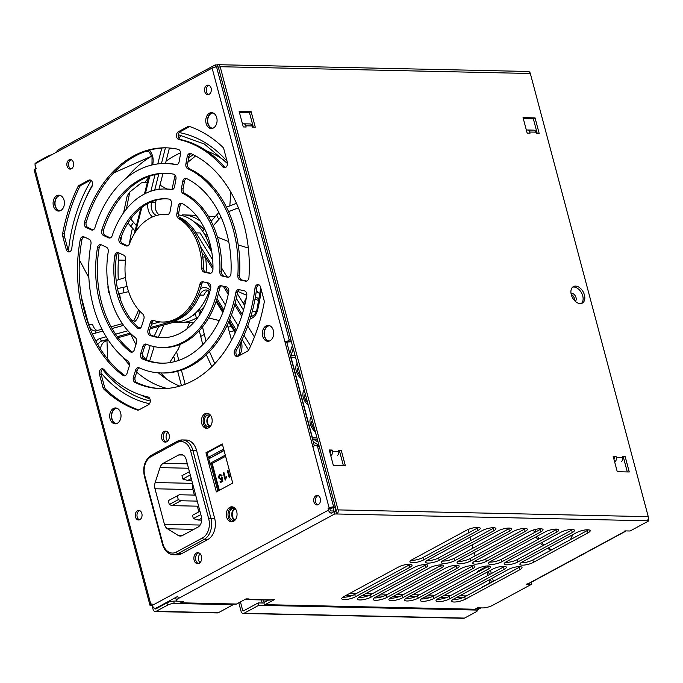 <?xml version="1.0" encoding="UTF-8"?>
<svg xmlns="http://www.w3.org/2000/svg" width="683" height="683" viewBox="0 0 683 683"><rect width="100%" height="100%" fill="white"/><g stroke="black" fill="none" stroke-linecap="round" stroke-linejoin="round"><path stroke-width="1.02" d="M315.922 495.747A4.772 3.398 -88.7 0 0 313.745 501.04A4.772 3.398 -88.7 0 0 316.997 504.968A4.772 3.398 -88.7 0 0 318.287 504.643A4.772 3.398 -88.7 0 0 320.464 499.358A4.772 3.398 -88.7 0 0 317.211 495.431A4.772 3.398 -88.7 0 0 315.922 495.747M317.86 504.831A4.772 3.398 91.3 0 1 315.418 500.468A4.772 3.398 91.3 0 1 317.638 495.79A4.772 3.398 91.3 0 1 318.065 495.602M137.479 510.756A4.772 3.398 -88.7 0 0 135.302 516.041A4.772 3.398 -88.7 0 0 138.555 519.968A4.772 3.398 -88.7 0 0 139.844 519.643A4.772 3.398 -88.7 0 0 142.021 514.359A4.772 3.398 -88.7 0 0 138.769 510.432A4.772 3.398 -88.7 0 0 137.479 510.756M139.417 519.831A4.772 3.398 91.3 0 1 136.976 515.477A4.772 3.398 91.3 0 1 139.195 510.79A4.772 3.398 91.3 0 1 139.622 510.602M69.068 159.873A4.772 3.398 -88.7 0 0 66.891 165.158A4.772 3.398 -88.7 0 0 70.144 169.085A4.772 3.398 -88.7 0 0 71.433 168.769A4.772 3.398 -88.7 0 0 73.61 163.476A4.772 3.398 -88.7 0 0 70.358 159.557A4.772 3.398 -88.7 0 0 69.068 159.873M71.006 168.957A4.772 3.398 91.3 0 1 68.565 164.594A4.772 3.398 91.3 0 1 70.784 159.916A4.772 3.398 91.3 0 1 71.211 159.728M206.744 85.435A4.772 3.398 -88.7 0 0 204.567 90.719A4.772 3.398 -88.7 0 0 207.82 94.647A4.772 3.398 -88.7 0 0 209.109 94.322A4.772 3.398 -88.7 0 0 211.286 89.038A4.772 3.398 -88.7 0 0 208.033 85.11A4.772 3.398 -88.7 0 0 206.744 85.435M208.682 94.51A4.772 3.398 91.3 0 1 206.24 90.147A4.772 3.398 91.3 0 1 208.46 85.469A4.772 3.398 91.3 0 1 208.887 85.281M196.414 553.068A5.498 3.927 -88.7 0 0 193.912 559.164A5.498 3.927 -88.7 0 0 197.66 563.697A5.498 3.927 -88.7 0 0 199.146 563.33A5.498 3.927 -88.7 0 0 201.656 557.226A5.498 3.927 -88.7 0 0 197.899 552.692A5.498 3.927 -88.7 0 0 196.414 553.068M198.522 563.586A5.498 3.927 91.3 0 1 195.577 558.6A5.498 3.927 91.3 0 1 198.13 553.102A5.498 3.927 91.3 0 1 198.753 552.846M229.821 507.298A7.539 5.379 -88.7 0 0 226.38 515.656A7.539 5.379 -88.7 0 0 231.52 521.872A7.539 5.379 -88.7 0 0 233.56 521.36A7.539 5.379 -88.7 0 0 236.992 513.001A7.539 5.379 -88.7 0 0 231.853 506.795A7.539 5.379 -88.7 0 0 229.821 507.298M232.382 521.795A7.539 5.379 91.3 0 1 228.037 515.102A7.539 5.379 91.3 0 1 231.528 507.341A7.539 5.379 91.3 0 1 232.707 506.906M204.926 413.744A7.539 5.379 -88.7 0 0 201.485 422.103A7.539 5.379 -88.7 0 0 206.633 428.318A7.539 5.379 -88.7 0 0 208.665 427.806A7.539 5.379 -88.7 0 0 212.106 419.447A7.539 5.379 -88.7 0 0 206.958 413.241A7.539 5.379 -88.7 0 0 204.926 413.744M207.487 428.232A7.539 5.379 91.3 0 1 203.15 421.548A7.539 5.379 91.3 0 1 206.633 413.787A7.539 5.379 91.3 0 1 207.811 413.352M164.065 431.494A5.498 3.927 -88.7 0 0 161.564 437.59A5.498 3.927 -88.7 0 0 165.312 442.123A5.498 3.927 -88.7 0 0 166.797 441.747A5.498 3.927 -88.7 0 0 169.307 435.652A5.498 3.927 -88.7 0 0 165.551 431.118A5.498 3.927 -88.7 0 0 164.065 431.494M166.174 442.012A5.498 3.927 91.3 0 1 163.228 437.026A5.498 3.927 91.3 0 1 165.781 431.528A5.498 3.927 91.3 0 1 166.404 431.272M297.455 369.042A5.097 3.313 -118.4 0 1 298.795 369.554M304.533 395.645A5.097 3.313 -118.4 0 1 305.864 396.149M311.61 422.239A5.097 3.313 -118.4 0 1 312.942 422.743M571.244 294.493A4.482 2.911 -118.4 0 1 574.394 298.48A4.482 2.911 -118.4 0 1 574.531 300.563M572.764 534.669A30.368 21.66 91.3 0 1 570.877 538.486L571.09 539.288M113.387 408.485A7.948 5.669 -88.7 0 0 109.767 417.296A7.948 5.669 -88.7 0 0 115.188 423.836A7.948 5.669 -88.7 0 0 117.331 423.298A7.948 5.669 -88.7 0 0 120.951 414.496A7.948 5.669 -88.7 0 0 115.529 407.947A7.948 5.669 -88.7 0 0 113.387 408.485M116.042 423.767A7.948 5.669 91.3 0 1 111.423 416.732A7.948 5.669 91.3 0 1 115.103 408.519A7.948 5.669 91.3 0 1 116.383 408.058M60.719 210.543A7.948 5.669 91.3 0 1 58.576 211.081A7.948 5.669 91.3 0 1 53.154 204.533A7.948 5.669 91.3 0 1 56.774 195.722A7.948 5.669 91.3 0 1 58.917 195.193A7.948 5.669 91.3 0 1 64.347 201.733A7.948 5.669 91.3 0 1 60.719 210.543M59.78 195.295A7.948 5.669 -88.7 0 0 58.49 195.765A7.948 5.669 -88.7 0 0 54.811 203.978A7.948 5.669 -88.7 0 0 59.43 211.004M269.998 340.749A7.948 5.669 91.3 0 1 267.856 341.287A7.948 5.669 91.3 0 1 262.434 334.738A7.948 5.669 91.3 0 1 266.063 325.928A7.948 5.669 91.3 0 1 268.206 325.398A7.948 5.669 91.3 0 1 273.627 331.938A7.948 5.669 91.3 0 1 269.998 340.749M269.059 325.501A7.948 5.669 -88.7 0 0 267.77 325.97A7.948 5.669 -88.7 0 0 264.099 334.183A7.948 5.669 -88.7 0 0 268.718 341.21M179.134 161.632A4.072 2.903 91.3 0 1 177.324 164.483A4.072 2.903 91.3 0 1 176.223 164.765A4.072 2.903 91.3 0 1 175.83 164.714A104.747 74.712 91.3 0 0 165.679 163.519A104.747 74.712 91.3 0 0 94.954 227.61A4.072 2.903 -88.7 0 1 93.306 229.821A4.072 2.903 -88.7 0 1 92.205 230.103A4.072 2.903 -88.7 0 1 91.351 229.898L86.246 227.55A4.072 2.903 -88.7 0 1 84.521 222.112A120.439 85.904 91.3 0 1 166.02 147.827A120.439 85.904 91.3 0 1 178.143 149.304A4.072 2.903 91.3 0 1 180.466 154.281L179.134 161.632M174.617 186.519A4.072 2.903 91.3 0 1 172.808 189.37A4.072 2.903 91.3 0 1 171.715 189.643A4.072 2.903 91.3 0 1 171.39 189.609A79.271 56.544 91.3 0 0 165.124 188.986A79.271 56.544 91.3 0 0 112.191 235.652A4.072 2.903 -88.7 0 1 110.569 237.769A4.072 2.903 -88.7 0 1 109.468 238.051A4.072 2.903 -88.7 0 1 108.614 237.846L103.5 235.49A4.072 2.903 91.3 0 1 101.801 229.975A94.963 67.737 91.3 0 1 165.465 173.294A94.963 67.737 91.3 0 1 173.576 174.156A4.072 2.903 -88.7 0 1 175.958 179.142L174.617 186.519M170.093 211.499A4.072 2.903 91.3 0 1 168.283 214.351A4.072 2.903 91.3 0 1 167.181 214.624A4.072 2.903 91.3 0 1 167.002 214.616A53.803 38.376 91.3 0 0 164.56 214.453A53.803 38.376 91.3 0 0 129.463 243.805A4.072 2.903 -88.7 0 1 127.9 245.752A4.072 2.903 -88.7 0 1 126.799 246.025A4.072 2.903 -88.7 0 1 125.945 245.829L120.806 243.464A4.072 2.903 91.3 0 1 119.158 237.804A69.487 49.56 91.3 0 1 164.91 198.762A69.487 49.56 91.3 0 1 168.94 199.086A4.072 2.903 -88.7 0 1 171.433 204.089L170.093 211.499M71.792 248.45A4.072 2.903 91.3 0 1 69.931 251.626A4.072 2.903 91.3 0 1 68.838 251.899A4.072 2.903 91.3 0 1 66.2 249.304L62.708 236.198A4.072 2.903 91.3 0 1 62.623 233.765A145.914 104.072 -88.7 0 1 77.888 186.826A4.072 2.903 -88.7 0 1 79.271 185.306L88.67 180.218A4.072 2.903 -88.7 0 1 89.772 179.945A4.072 2.903 -88.7 0 1 92.333 182.284A4.072 2.903 -88.7 0 1 91.915 186.57A130.222 92.879 -88.7 0 0 71.792 248.45M101.229 244.787L106.343 247.144A4.072 2.903 91.3 0 1 108.238 251.856A79.271 56.544 91.3 0 0 135.294 337.607A4.072 2.903 -88.7 0 1 136.506 342.755L134.346 349.739A4.072 2.903 91.3 0 1 132.69 351.967A4.072 2.903 91.3 0 1 131.588 352.24A4.072 2.903 91.3 0 1 130.257 351.754A94.963 67.737 91.3 0 1 97.456 247.784A4.072 2.903 -88.7 0 1 100.375 244.591A4.072 2.903 -88.7 0 1 101.229 244.787A4.072 2.903 91.3 0 0 99.172 247.827A94.963 67.737 -88.7 0 0 131.973 351.788A4.072 2.903 -88.7 0 0 132.451 352.078M118.535 252.753L123.674 255.126A4.072 2.903 91.3 0 1 125.595 259.651A53.803 38.376 -88.7 0 0 142.747 314.018A4.072 2.903 -88.7 0 1 143.848 319.063L141.671 326.09A4.072 2.903 91.3 0 1 140.024 328.318A4.072 2.903 91.3 0 1 138.922 328.591A4.072 2.903 91.3 0 1 137.488 328.028A69.487 49.56 91.3 0 1 114.735 255.903A4.072 2.903 -88.7 0 1 117.681 252.556A4.072 2.903 -88.7 0 1 118.535 252.753A4.072 2.903 91.3 0 0 116.452 255.946A69.487 49.56 -88.7 0 0 139.204 328.062A4.072 2.903 -88.7 0 0 139.784 328.429M209.45 113.173A7.948 5.669 -88.7 0 0 205.822 121.984A7.948 5.669 -88.7 0 0 211.243 128.524A7.948 5.669 -88.7 0 0 213.395 127.994A7.948 5.669 -88.7 0 0 217.015 119.183A7.948 5.669 -88.7 0 0 211.593 112.635A7.948 5.669 -88.7 0 0 209.45 113.173M212.106 128.455A7.948 5.669 91.3 0 1 207.487 121.42A7.948 5.669 91.3 0 1 211.158 113.207A7.948 5.669 91.3 0 1 212.447 112.746M190.975 153.624A120.439 85.904 -88.7 0 1 248.954 277.418A4.072 2.903 91.3 0 1 247.067 280.909A4.072 2.903 91.3 0 1 245.965 281.183A4.072 2.903 91.3 0 1 245.573 281.14L240.245 279.979A4.072 2.903 91.3 0 1 237.838 275.667A104.747 74.712 -88.7 0 0 187.757 168.727A4.072 2.903 -88.7 0 1 185.896 163.911L187.227 156.552A4.072 2.903 91.3 0 1 190.13 153.427A4.072 2.903 91.3 0 1 190.975 153.624A4.072 2.903 -88.7 0 0 188.935 156.586L187.603 163.946L185.896 163.911M229.087 276.999A4.072 2.903 -88.7 0 0 230.974 273.422A94.963 67.737 -88.7 0 0 186.527 178.519A4.072 2.903 91.3 0 0 185.622 178.289A4.072 2.903 91.3 0 0 182.72 181.422L181.379 188.79A4.072 2.903 -88.7 0 0 183.181 193.579A79.271 56.544 -88.7 0 1 219.841 271.86A4.072 2.903 91.3 0 0 222.257 276.069L227.584 277.23A4.072 2.903 -88.7 0 0 227.985 277.272A4.072 2.903 -88.7 0 0 229.087 276.999M211.047 273.08A4.072 2.903 -88.7 0 0 212.942 269.35A69.487 49.56 -88.7 0 0 182.113 203.508A4.072 2.903 91.3 0 0 181.097 203.235A4.072 2.903 91.3 0 0 178.195 206.36L176.854 213.77A4.072 2.903 -88.7 0 0 178.519 218.492A53.803 38.376 -88.7 0 1 201.767 268.129A4.072 2.903 91.3 0 0 204.183 272.141L209.544 273.311A4.072 2.903 -88.7 0 0 209.946 273.354A4.072 2.903 -88.7 0 0 211.047 273.08M203.56 281.925A4.072 2.903 91.3 0 0 201.485 284.632A53.803 38.376 91.3 0 1 178.442 318.423A53.803 38.376 91.3 0 1 163.929 322.06L162.213 322.026A53.803 38.376 -88.7 0 0 176.735 318.389A53.803 38.376 -88.7 0 0 199.769 284.598A4.072 2.903 -88.7 0 1 202.62 281.763A4.072 2.903 -88.7 0 1 203.013 281.806L208.375 282.975A4.072 2.903 91.3 0 1 210.663 288.175A69.487 49.56 -88.7 0 1 180.628 333.014A69.487 49.56 -88.7 0 1 161.871 337.709A69.487 49.56 -88.7 0 1 149.944 335.396A4.072 2.903 -88.7 0 1 148.066 329.88L150.243 322.846A4.072 2.903 91.3 0 1 153.001 320.353A4.072 2.903 91.3 0 1 153.649 320.472A53.803 38.376 -88.7 0 0 162.213 322.026M225.603 167.455A4.072 2.903 -88.7 0 0 227.319 162.178L223.836 149.073A4.072 2.903 -88.7 0 0 222.769 147.169A145.914 104.072 91.3 0 0 189.507 126.475A4.072 2.903 91.3 0 0 188.867 126.364A4.072 2.903 91.3 0 0 187.765 126.637L178.365 131.717A4.072 2.903 91.3 0 0 176.479 135.96A4.072 2.903 91.3 0 0 178.886 139.545A130.222 92.879 91.3 0 1 222.735 166.823A4.072 2.903 -88.7 0 0 224.502 167.728A4.072 2.903 -88.7 0 0 225.603 167.455M221.625 285.853A4.072 2.903 91.3 0 0 219.508 288.747A79.271 56.544 91.3 0 1 184.769 342.174A79.271 56.544 91.3 0 1 163.374 347.527L161.658 347.493A79.271 56.544 -88.7 0 0 183.053 342.132A79.271 56.544 -88.7 0 0 217.8 288.713A4.072 2.903 -88.7 0 1 220.686 285.69A4.072 2.903 -88.7 0 1 221.087 285.733L226.415 286.894A4.072 2.903 91.3 0 1 228.728 291.94A94.963 67.737 -88.7 0 1 186.946 356.757A94.963 67.737 -88.7 0 1 161.316 363.177A94.963 67.737 -88.7 0 1 142.508 358.993A4.072 2.903 -88.7 0 1 140.741 353.529L142.901 346.537A4.072 2.903 91.3 0 1 145.658 344.036A4.072 2.903 91.3 0 1 146.435 344.206A79.271 56.544 -88.7 0 0 161.658 347.493M239.622 289.763A4.072 2.903 91.3 0 0 237.488 292.759A104.747 74.712 91.3 0 1 191.086 365.917A104.747 74.712 91.3 0 1 162.81 372.995L161.103 372.961A104.747 74.712 -88.7 0 0 189.37 365.875A104.747 74.712 -88.7 0 0 235.772 292.725A4.072 2.903 -88.7 0 1 238.683 289.601A4.072 2.903 -88.7 0 1 239.076 289.643L244.394 290.804A4.072 2.903 -88.7 0 1 246.734 295.765A120.439 85.904 -88.7 0 1 193.263 380.508A120.439 85.904 -88.7 0 1 160.761 388.644A120.439 85.904 -88.7 0 1 135.14 382.548A4.072 2.903 91.3 0 1 133.433 377.101L135.593 370.126A4.072 2.903 91.3 0 1 138.342 367.633A4.072 2.903 91.3 0 1 139.195 367.83A104.747 74.712 -88.7 0 0 161.103 372.961M83.983 236.847L89.08 239.195A4.072 2.903 91.3 0 1 90.959 244.01A104.747 74.712 91.3 0 0 127.917 361.153A4.072 2.903 -88.7 0 1 129.198 366.344L127.038 373.319A4.072 2.903 91.3 0 1 125.382 375.548A4.072 2.903 91.3 0 1 124.28 375.821A4.072 2.903 91.3 0 1 123.008 375.368A120.439 85.904 91.3 0 1 80.218 239.759A4.072 2.903 91.3 0 1 83.121 236.642A4.072 2.903 91.3 0 1 83.983 236.847A4.072 2.903 -88.7 0 0 81.934 239.793A120.439 85.904 -88.7 0 0 124.716 375.411A4.072 2.903 -88.7 0 0 125.143 375.659M334.149 511.601L333.133 507.793L329.787 508.647L330.196 510.167A0.811 0.529 -118.4 0 0 330.965 510.935L333.987 511.004M334.354 512.352L335.985 511.473L334.772 506.914L333.628 506.888A3.261 0.862 165.1 0 0 329.163 508.015L284.99 341.987L286.698 342.029L314.325 445.837M176.991 164.637A104.747 74.712 -88.7 0 0 167.395 163.553L165.679 163.519M166.874 147.852A120.439 85.904 -88.7 0 0 86.237 222.154L84.521 222.112M91.351 229.898L93.067 229.94L87.962 227.584A4.072 2.903 91.3 0 1 86.237 222.154M172.432 189.532A79.271 56.544 -88.7 0 0 166.831 189.02L159.984 185.127M166.319 173.32A94.963 67.737 -88.7 0 0 103.517 230.017A4.072 2.903 -88.7 0 0 105.216 235.533L110.33 237.889L108.614 237.846M167.745 214.556A53.803 38.376 -88.7 0 0 166.276 214.488L164.56 214.453M165.764 198.796A69.487 49.56 -88.7 0 0 120.865 237.838A4.072 2.903 -88.7 0 0 122.513 243.498L127.661 245.863L125.945 245.829M69.692 251.737A4.072 2.903 -88.7 0 1 67.907 249.338L64.424 236.241A4.072 2.903 -88.7 0 1 64.339 233.799A145.914 104.072 91.3 0 1 79.604 186.869A4.072 2.903 91.3 0 1 80.978 185.341L90.387 180.252A4.072 2.903 91.3 0 1 90.626 180.141M138.76 409.962A145.914 104.072 -88.7 0 1 105.72 389.344A4.072 2.903 91.3 0 1 104.653 387.432L101.169 374.335A4.072 2.903 91.3 0 1 103.124 368.948M186.476 178.494A4.072 2.903 -88.7 0 0 184.427 181.456L183.095 188.832A4.072 2.903 91.3 0 0 184.897 193.613A79.271 56.544 91.3 0 1 221.548 271.894A4.072 2.903 -88.7 0 0 223.964 276.111L222.257 276.069M228.754 277.144L223.964 276.111M153.871 320.54A4.072 2.903 -88.7 0 0 151.959 322.888L150.243 322.846M162.725 337.718A69.487 49.56 91.3 0 1 151.66 335.43A4.072 2.903 91.3 0 1 149.782 329.915L151.959 322.888M225.364 167.566A4.072 2.903 91.3 0 1 224.451 166.865A130.222 92.879 -88.7 0 0 180.602 139.588L178.886 139.545M189.737 126.551A4.072 2.903 -88.7 0 0 189.481 126.671L180.081 131.759A4.072 2.903 -88.7 0 0 178.195 136.002A4.072 2.903 -88.7 0 0 180.602 139.588M258.797 284.777A4.072 2.903 -88.7 0 0 256.697 288.064A130.222 92.879 91.3 0 1 236.574 349.935L234.858 349.901A4.072 2.903 -88.7 0 0 234.448 354.187A4.072 2.903 -88.7 0 0 237.01 356.535A4.072 2.903 -88.7 0 0 238.111 356.253L247.511 351.173A4.072 2.903 -88.7 0 0 248.885 349.645A145.914 104.072 -88.7 0 0 264.15 302.714A4.072 2.903 91.3 0 0 264.065 300.272L260.582 287.176A4.072 2.903 91.3 0 0 257.943 284.572A4.072 2.903 91.3 0 0 254.99 288.03A130.222 92.879 -88.7 0 1 234.858 349.901M237.872 356.372A4.072 2.903 91.3 0 1 236.574 349.935M139.195 367.83A4.072 2.903 -88.7 0 0 137.309 370.169L135.593 370.126M161.615 388.661A120.439 85.904 91.3 0 1 136.848 382.582A4.072 2.903 -88.7 0 1 135.14 377.144L137.309 370.169M146.512 344.232A4.072 2.903 -88.7 0 0 144.617 346.571L142.901 346.537M162.17 363.194A94.963 67.737 91.3 0 1 144.215 359.036A4.072 2.903 91.3 0 1 142.448 353.563L144.617 346.571M181.951 203.432A4.072 2.903 -88.7 0 0 179.911 206.394L178.562 213.813A4.072 2.903 91.3 0 0 180.235 218.526A53.803 38.376 91.3 0 1 203.483 268.163A4.072 2.903 -88.7 0 0 205.899 272.184L204.183 272.141M210.714 273.226L205.899 272.184M187.603 163.946A4.072 2.903 91.3 0 0 189.473 168.769A104.747 74.712 91.3 0 1 239.554 275.701A4.072 2.903 -88.7 0 0 241.961 280.021L240.245 279.979M246.742 281.055L241.961 280.021M223.674 449.064L208.315 457.371L208.887 457.388L209.211 458.626L208.887 457.388L210.023 457.414L210.202 458.088M225.296 455.143L209.929 463.45L210.501 463.467L217.86 491.12L210.501 463.467L211.645 463.492L218.85 490.582M196.576 450.421A16.307 11.628 -88.7 0 0 186.032 440.014L182.318 439.937A16.307 11.628 91.3 0 1 192.862 450.336L196.576 450.421L214.675 518.423A16.307 11.628 -88.7 0 1 207.811 539.519L181.584 553.7A16.307 11.628 -88.7 0 1 177.187 554.801L173.473 554.724A16.307 11.628 91.3 0 0 177.87 553.623L181.584 553.7M104.038 369.648A4.072 2.903 -88.7 0 0 102.271 368.743A4.072 2.903 -88.7 0 0 99.453 374.293L102.945 387.398A4.072 2.903 -88.7 0 0 104.012 389.301A145.914 104.072 91.3 0 0 137.274 409.996A4.072 2.903 91.3 0 0 137.915 410.116A4.072 2.903 91.3 0 0 139.016 409.843L148.416 404.754A4.072 2.903 91.3 0 0 150.294 400.511A4.072 2.903 91.3 0 0 147.887 396.925A130.222 92.879 91.3 0 1 104.038 369.648M177.776 596.37L155.451 608.442A3.261 2.117 -118.4 0 1 152.36 605.36L151.959 603.84L150.866 604.429A3.261 0.862 165.1 0 0 150.004 605.317A3.261 0.862 165.1 0 0 150.969 605.659L152.113 605.684L153.12 609.484A3.261 2.322 -88.7 0 0 155.229 611.558A3.261 2.322 -88.7 0 0 156.117 611.336L218.372 612.702L233.099 604.737L174.259 603.456A4.892 1.289 -14.9 0 0 167.566 605.147L156.117 611.336M152.36 605.36L328.48 510.124L328.071 508.604L329.163 508.015M291.197 341.005L288.311 340.945A3.261 0.862 -14.9 0 0 284.99 341.987L212.106 68.061L34.893 163.886L36.105 168.445L35.012 169.034A3.261 0.862 165.1 0 0 34.15 169.922L150.004 605.317M222.316 443.941L232.724 483.077L216.366 491.922L205.959 452.786L222.316 443.941M535.267 529.462A30.368 21.66 -88.7 0 0 535.899 531.801M537.487 536.07A30.368 21.66 -88.7 0 0 538.981 538.972M541.568 542.703A30.368 21.66 -88.7 0 0 543.899 545.154M548.014 548.056A30.368 21.66 -88.7 0 0 552.086 549.559L550.43 549.542A30.368 21.66 91.3 0 1 547.237 548.475M477.152 609.953L480.969 607.887M493.391 581.301L492.528 578.057M491.333 573.575L490.471 570.331M476.93 609.108L479.253 607.853M550.643 550.344L550.43 549.542M542.865 545.708A30.368 21.66 91.3 0 1 540.415 543.327M537.7 539.664A30.368 21.66 91.3 0 1 536.138 536.804M534.447 532.595A30.368 21.66 91.3 0 1 533.671 529.897M286.698 342.029L291.41 341.824M312.788 446.469A3.261 0.862 -14.9 0 1 316.109 445.427L318.995 445.487M212.106 68.061A3.261 0.862 -14.9 0 1 216.571 66.934L219.636 67.002M288.311 340.945L289.122 339.596L216.571 66.934M240.433 601.902L242.696 610.423A0.811 0.581 -88.7 0 0 243.447 610.884L258.165 602.927L264.637 603.072M154.674 608.263L156.279 608.536M258.165 602.927L258.797 605.3L244.079 613.266A3.261 2.322 -88.7 0 1 243.199 613.479A3.261 2.322 -88.7 0 1 241.09 611.405L238.794 602.782M35.815 168.599L35.251 166.49A3.261 2.322 -88.7 0 1 35.14 164.808M35.49 163.561A3.261 2.322 -88.7 0 1 36.626 162.264L48.075 156.074A4.892 1.289 -14.9 0 1 51.771 154.751M232.946 604.182L233.099 604.737M176.393 601.142L177.435 601.16M176.777 600.938L173.653 601.177A4.892 1.289 165.1 0 0 166.959 602.867L167.566 605.147M156.407 608.468L155.485 608.963A0.811 0.581 91.3 0 1 154.734 608.502M155.229 611.558L217.493 612.924A3.261 2.322 -88.7 0 0 218.372 612.702M155.451 608.442L156.595 608.468L166.959 602.867M319.303 446.639L317.586 446.597L316.109 445.427M328.48 510.124A3.261 2.117 61.6 0 0 331.571 513.215M329.787 508.647L328.071 508.604M334.772 506.914L333.133 507.793M244.079 613.266L464.56 618.081L476.017 611.891A4.892 1.289 165.1 0 0 477.315 610.559A4.892 1.289 165.1 0 0 475.855 610.047L258.797 605.3M464.56 618.081A3.261 2.322 91.3 0 1 463.68 618.303L243.199 613.479M292.384 345.453L289.763 353.512M313.241 441.756L318.952 445.316M318.09 442.089L313.36 439.143A2.442 1.742 91.3 0 1 312.447 437.786L291.018 357.235A2.442 1.742 91.3 0 1 291.06 355.365L295.039 355.45M293.238 348.68L291.06 355.365M489.054 579.935L489.848 582.94A4.892 3.176 61.6 0 0 489.916 583.18M491.401 582.377L490.539 579.133M489.352 574.651L488.482 571.406M487.295 566.924L487.064 566.053A2.442 1.588 61.6 0 1 487.039 565.976M485.434 566.147A4.892 3.176 61.6 0 0 485.596 566.958L485.801 567.727M486.996 572.209L487.858 575.453M208.315 457.371L207.103 452.812L205.959 452.786M167.813 432.202A5.498 3.927 -88.7 0 0 167.617 441.141M200.162 553.776A5.498 3.927 -88.7 0 0 199.965 562.715M177.273 495.781L178.297 499.64L180.91 500.759L171.92 505.625L169.299 504.506L168.274 500.648L179.313 494.757L195.662 495.115M171.92 505.625L198.616 506.205M180.91 500.759L197.259 501.117M169.299 504.506L178.297 499.64M199.957 511.26L192.486 515.298L193.366 518.61L198.292 520.053L201.716 520.13M200.836 514.564L193.366 518.61M191.257 478.57L187.757 480.465L182.831 479.022L181.951 475.71L189.422 471.671M187.757 480.465L191.786 480.55M182.831 479.022L190.301 474.975M194.382 495.09L192.922 489.6A8.153 5.814 91.3 0 1 192.811 484.392M201.485 521.786L201.041 520.113M198.838 511.857L197.336 506.18M154.99 488.772A8.153 5.814 91.3 0 1 155.161 482.531L160.01 467.616A8.153 5.814 -88.7 0 1 163.271 463.305L178.733 454.946A8.153 5.814 91.3 0 1 180.935 454.391A8.153 5.814 91.3 0 1 186.211 459.599L201.374 516.587A8.153 5.814 -88.7 0 1 197.942 527.131L182.481 535.489A8.153 5.814 91.3 0 1 180.278 536.044A8.153 5.814 91.3 0 1 178.032 535.352L167.463 528.779A8.153 5.814 -88.7 0 1 164.432 524.262L154.99 488.772L192.922 489.6M198.292 520.053L201.673 518.226M227.985 327.003A12.738 3.355 165.1 0 0 231.383 326.534M256.313 311.525A30.564 8.059 165.1 0 0 252.275 311.448M257.611 292.315L257.482 291.837A30.564 8.059 165.1 0 0 256.407 290.395M190.011 322.632A7.675 2.023 165.1 0 0 189.515 322.828M185.17 384.256L181.413 370.126M178.818 360.359L176.709 352.437M349.79 593.373L356.389 593.518M365.499 593.723L372.098 593.869M381.208 594.065L387.807 594.21M396.917 594.406L403.508 594.552M412.626 594.748L419.217 594.893M428.335 595.098L434.926 595.235M444.044 595.439L450.635 595.585M459.744 595.781L466.344 595.926M468.017 529.538L468.862 532.706M470.049 537.188L470.92 540.432M472.107 544.914L472.969 548.159M474.164 552.641L475.026 555.885M476.222 560.359L476.563 561.657M346.247 595.294L352.488 595.431M361.956 595.636L368.197 595.772M377.665 595.977L383.906 596.114M393.374 596.327L399.615 596.464M409.083 596.669L415.324 596.805M424.792 597.01L431.033 597.147M440.492 597.352L446.742 597.488M456.201 597.693L462.451 597.83M181.465 385.571L177.657 371.245M175.07 361.512L173.892 357.098M229.283 331.878A30.564 8.059 165.1 0 0 234.013 330.82M300.255 375.052L299.709 375.343M211.013 416.007A5.908 4.218 -88.7 0 0 208.639 414.905A5.908 4.218 -88.7 0 0 207.043 415.307A5.908 4.218 -88.7 0 0 204.345 421.855A5.908 4.218 -88.7 0 0 208.375 426.721A5.908 4.218 -88.7 0 0 209.971 426.32A5.908 4.218 -88.7 0 0 210.799 425.722M209.912 415.213A5.908 4.218 -88.7 0 0 209.613 415.358A5.908 4.218 -88.7 0 0 206.864 421.001A5.908 4.218 -88.7 0 0 209.672 426.465M235.9 509.561A5.908 4.218 -88.7 0 0 233.526 508.459A5.908 4.218 -88.7 0 0 231.938 508.861A5.908 4.218 -88.7 0 0 229.24 515.409A5.908 4.218 -88.7 0 0 233.27 520.275A5.908 4.218 -88.7 0 0 234.867 519.874A5.908 4.218 -88.7 0 0 235.695 519.276M234.807 508.767A5.908 4.218 -88.7 0 0 234.508 508.912A5.908 4.218 -88.7 0 0 231.759 514.555A5.908 4.218 -88.7 0 0 234.559 520.019M235.481 509.185A5.302 3.782 -88.7 0 0 234.653 509.484A5.302 3.782 -88.7 0 0 232.203 514.931A5.302 3.782 -88.7 0 0 235.251 519.643M210.586 415.631A5.302 3.782 -88.7 0 0 209.766 415.93A5.302 3.782 -88.7 0 0 207.308 421.377A5.302 3.782 -88.7 0 0 210.355 426.081M225.168 480.132L223.187 472.713L223.87 472.346L225.416 478.126L226.346 476.367L226.585 477.246L225.168 480.132M225.595 456.27L212.217 463.501L219.345 490.309M230.683 475.035L229.266 477.921L227.285 470.502L227.968 470.135L229.505 475.914L230.444 474.156M220.157 475.231L220.951 474.463L219.806 474.437L222.018 475.633L221.36 476.102L220.028 475.291L219.414 477.605L220.908 478.629L222.351 477.195L222.82 481.293L220.293 482.659L220.037 481.711L222.009 480.644L221.77 478.578L220.951 479.586L218.748 478.023L218.697 476.068L220.558 474.233M221.873 475.274L220.028 475.291M221.668 478.783L220.404 478.766L221.736 478.646M220.951 479.586L220.327 479.748M223.973 450.191L210.706 457.823M229.915 508.698L230.069 509.253M233.688 507.29L229.223 509.706M209.613 427.131L207.641 428.198M211.645 463.492L212.217 463.501M210.023 457.414L210.595 457.422M222.462 444.505L207.103 452.812M209.929 463.45L208.716 458.891L224.084 450.584M228.071 470.519L227.285 470.502M229.992 476.401L229.864 475.923M230.18 475.931L229.505 475.914M223.973 472.73L223.187 472.713M225.894 478.612L225.766 478.134M226.09 478.143L225.416 478.126M222.385 477.485L221.642 477.468M222.052 478.655L222.786 477.494M221.283 482.121L220.037 481.711M222.743 480.661L222.009 480.644M221.181 481.737L222.769 480.875M222.513 478.595L221.77 478.578M219.567 478.049L218.748 478.023M220.908 479.603L220.131 478.706M219.397 476.085L218.697 476.068M202.783 344.642L199.265 330.717M202.492 326.944L205.993 341.159M208.631 317.945L219.345 320.575M195.44 314.163A49.722 35.465 91.3 0 1 193.998 314.991A49.722 35.465 91.3 0 1 192.094 315.93M198.369 309.177L200.29 310.56L200.904 312.865M204.499 306.206A49.722 35.465 91.3 0 1 200.29 310.56M207.854 236.574L205.19 235.481M194.151 221.838A49.722 35.465 91.3 0 1 204.08 229.633M178.476 214.897A53.803 38.376 91.3 0 1 210.927 250.644M209.118 291.069A53.803 38.376 91.3 0 1 187.868 318.628A53.803 38.376 91.3 0 1 173.713 322.274M117.092 408.289A7.641 5.447 -88.7 0 0 115.179 408.81A7.641 5.447 -88.7 0 0 111.679 417.176A7.641 5.447 -88.7 0 0 116.759 423.562M60.48 195.534A7.641 5.447 -88.7 0 0 58.567 196.047A7.641 5.447 -88.7 0 0 55.067 204.413A7.641 5.447 -88.7 0 0 60.147 210.808M213.147 112.977A7.641 5.447 -88.7 0 0 211.235 113.498A7.641 5.447 -88.7 0 0 207.743 121.864A7.641 5.447 -88.7 0 0 212.814 128.25M269.759 325.74A7.641 5.447 -88.7 0 0 267.847 326.252A7.641 5.447 -88.7 0 0 264.355 334.619A7.641 5.447 -88.7 0 0 269.426 341.013M151.737 156.134A121.659 86.775 -88.7 0 0 126.884 177.631M120.507 299.572A121.659 86.775 91.3 0 1 119.61 293.75M118.287 279.671A121.659 86.775 91.3 0 1 119.021 252.983M120.72 241.056A121.659 86.775 91.3 0 1 121.924 235.054M145.018 182.301A121.659 86.775 91.3 0 1 148.553 177.776M166.063 161.162A121.659 86.775 91.3 0 1 174.686 155.733A121.659 86.775 91.3 0 1 180.543 152.898M179.74 386.1A121.659 86.775 91.3 0 1 158.362 372.824M145.991 359.762A121.659 86.775 91.3 0 1 142.235 354.673M135.951 344.548A121.659 86.775 91.3 0 1 130.812 334.149M122.966 357.166A121.659 86.775 -88.7 0 0 129.437 365.004M136.694 372.124A121.659 86.775 -88.7 0 0 167.053 388.456M196.337 318.03A53.803 38.376 91.3 0 1 195.014 318.79A53.803 38.376 91.3 0 1 180.491 322.427A53.803 38.376 91.3 0 1 176.923 322.111M182.071 215.58L182.113 214.846A53.803 38.376 91.3 0 1 182.839 214.846A53.803 38.376 91.3 0 1 200.478 221.36M214.991 216.707L208.272 216.169M196.106 215.35L183.275 214.863M248.296 248.014L238.196 244.949M228.694 241.586L217.459 237.197M287.919 341.748A10.595 7.556 91.3 0 1 286.997 343.139M218.406 293.622L225.433 305.062M231.494 314.94L238.205 325.868M244.01 335.319L250.593 346.05M206.155 272.235A51.353 36.626 -88.7 0 0 205.574 257.406M208.153 290.446A10.185 7.265 -88.7 0 0 203.816 295.167L199.82 295.073A53.803 38.376 91.3 0 1 180.158 318.466A53.803 38.376 91.3 0 1 173.704 321.078L177.708 321.164L150.123 328.805M131.17 334.055L118.116 337.667M108.426 340.347L106.189 340.971A10.185 7.265 -88.7 0 0 100.401 348.868M81.362 297.011L88.67 324.468L92.666 324.562A10.185 7.265 -88.7 0 0 97.234 330.606M147.946 151.088A10.185 7.265 -88.7 0 0 147.332 151.37L145.829 151.344M151.78 201.639L151.609 202.313L155.604 202.399L156.185 200.119M158.926 189.328L162.955 173.422M165.465 163.51L169.401 147.998M155.604 202.399A10.185 7.265 -88.7 0 0 159.199 214.863M178.946 217.023A53.803 38.376 91.3 0 1 196.072 232.877L200.068 232.963L211.764 252.01M221.651 268.12L226.952 276.76M237.325 293.647L244.659 305.591M251.216 315.298A10.185 7.265 -88.7 0 0 252.445 316.041M107.573 358.916L106.983 340.749M149.927 398.881A134.414 95.868 91.3 0 1 140.852 395.013M225.783 161.589A121.659 86.775 -88.7 0 0 206.718 151.003M172.304 148.288A121.659 86.775 -88.7 0 0 169.136 149.014M178.733 138L181.695 135.268M88.875 277.742L79.612 260.325M113.651 172.927L151.728 156.1M125.527 260.232L118.415 260.078M254.443 337.001L247.724 326.056M241.68 316.203L234.721 304.874M228.242 294.322L223.256 286.211M212.942 269.401L203.995 254.836A2.442 1.742 -88.7 0 0 202.723 253.999A2.442 1.742 -88.7 0 0 202.27 254.076M207.205 282.719L210.629 288.303M216.998 298.676L223.845 309.817M229.753 319.439L236.378 330.231M242.081 339.528L248.603 350.14M132.434 228.207A134.414 95.868 -88.7 0 0 129.352 244.07M160.872 372.952A134.414 95.868 -88.7 0 0 166.404 378.997M196.593 319.132L195.244 313.318M198.54 309.937L199.675 314.812M209.468 351.608L214.795 363.629M231.503 340.202L227.396 324.801M211.824 366.669L206.3 354.776M256.245 291.539L260.001 293.681M259.156 298.932L255.425 296.832M220.968 216.998L213.284 225.757M206.701 233.526L205.131 235.379M202.663 231.306L204.678 228.916M211.141 221.266L218.825 212.49M226.449 207.188L236.446 203.321M238.358 207.828L228.583 211.687M171.962 189.626L175.087 175.13M188.73 157.73L193.229 154.691M195.603 155.929L187.927 162.187M230.76 192.085L229.855 205.592M130.675 219.012L136.421 225.612M135.055 231.008L127.977 223.008M123.597 212.754L127.192 195.842L129.71 192.128M147.417 182.241L141.372 182.856L129.787 192.017L126.346 209.126M117.485 288.61L127.098 286.51M128.592 291.658L118.748 293.895M109.528 293.536L108.409 292.068L107.914 286.834L108.375 287.765M125.484 277.477L116.17 280.448M108.076 285.929L107.914 286.834M154.179 336.275L158.712 326.423M163.954 324.971L158.328 337.24M154.162 346.623L149.662 361.042M152.736 372.115L155.784 372.679M169.563 362.656L178.365 348.987L180.372 344.266M186.937 328.882L189.601 322.624M146.171 359.83L150.158 345.572M572.61 287.159A9.374 6.087 -118.4 0 1 582.727 295.901A9.374 6.087 -118.4 0 1 581.412 303.44A9.374 6.087 -118.4 0 0 582.727 295.901A9.374 6.087 -118.4 0 0 572.61 287.159M571.295 294.689A9.374 6.087 -118.4 0 1 573.404 286.587A9.374 6.087 -118.4 0 1 584.435 294.979A9.374 6.087 -118.4 0 1 582.326 303.081A9.374 6.087 -118.4 0 1 571.295 294.689M409.629 564.235A8.153 2.151 165.1 0 0 398.462 567.061L343.942 596.541A8.153 2.151 165.1 0 0 341.773 598.76A8.153 2.151 165.1 0 0 346.973 599.418A8.153 2.151 165.1 0 0 355.365 596.788L409.885 567.308A8.153 2.151 165.1 0 0 412.054 565.089A8.153 2.151 165.1 0 0 409.629 564.235M477.784 527.378A8.153 2.151 165.1 0 0 466.626 530.204L412.097 559.684A8.153 2.151 165.1 0 0 409.928 561.913A8.153 2.151 165.1 0 0 415.127 562.561A8.153 2.151 165.1 0 0 423.52 559.94L478.049 530.452A8.153 2.151 165.1 0 0 480.209 528.232A8.153 2.151 165.1 0 0 477.784 527.378M425.338 564.576A8.153 2.151 165.1 0 0 414.171 567.402L359.651 596.882A8.153 2.151 165.1 0 0 357.482 599.102A8.153 2.151 165.1 0 0 362.682 599.759A8.153 2.151 165.1 0 0 371.074 597.138L425.594 567.65A8.153 2.151 165.1 0 0 427.763 565.43A8.153 2.151 165.1 0 0 425.338 564.576M493.493 527.728A8.153 2.151 165.1 0 0 482.326 530.546L427.806 560.034A8.153 2.151 165.1 0 0 425.637 562.254A8.153 2.151 165.1 0 0 430.836 562.903A8.153 2.151 165.1 0 0 439.229 560.282L493.758 530.793A8.153 2.151 165.1 0 0 495.918 528.574A8.153 2.151 165.1 0 0 493.493 527.728M441.047 564.918A8.153 2.151 165.1 0 0 429.88 567.744L375.36 597.232A8.153 2.151 165.1 0 0 373.191 599.452A8.153 2.151 165.1 0 0 378.391 600.101A8.153 2.151 165.1 0 0 386.783 597.48L441.303 567.991A8.153 2.151 165.1 0 0 443.472 565.772A8.153 2.151 165.1 0 0 441.047 564.918M509.202 528.07A8.153 2.151 165.1 0 0 498.035 530.887L443.515 560.376A8.153 2.151 165.1 0 0 441.346 562.596A8.153 2.151 165.1 0 0 446.545 563.244A8.153 2.151 165.1 0 0 454.938 560.623L509.458 531.143A8.153 2.151 165.1 0 0 511.627 528.924A8.153 2.151 165.1 0 0 509.202 528.07M456.756 565.268A8.153 2.151 165.1 0 0 445.589 568.085L391.06 597.574A8.153 2.151 165.1 0 0 388.9 599.794A8.153 2.151 165.1 0 0 394.1 600.442A8.153 2.151 165.1 0 0 402.492 597.821L457.012 568.341A8.153 2.151 165.1 0 0 459.181 566.122A8.153 2.151 165.1 0 0 456.756 565.268M524.911 528.411A8.153 2.151 165.1 0 0 513.744 531.237L459.224 560.717A8.153 2.151 165.1 0 0 457.055 562.937A8.153 2.151 165.1 0 0 462.254 563.586A8.153 2.151 165.1 0 0 470.647 560.965L525.167 531.485A8.153 2.151 165.1 0 0 527.336 529.265A8.153 2.151 165.1 0 0 524.911 528.411M472.465 565.609A8.153 2.151 165.1 0 0 461.298 568.435L406.769 597.915A8.153 2.151 165.1 0 0 404.609 600.135A8.153 2.151 165.1 0 0 409.809 600.784A8.153 2.151 165.1 0 0 418.192 598.163L472.721 568.683A8.153 2.151 165.1 0 0 474.89 566.463A8.153 2.151 165.1 0 0 472.465 565.609M540.62 528.753A8.153 2.151 165.1 0 0 529.453 531.579L474.933 561.059A8.153 2.151 165.1 0 0 472.764 563.279A8.153 2.151 165.1 0 0 477.963 563.936A8.153 2.151 165.1 0 0 486.356 561.315L540.876 531.826A8.153 2.151 165.1 0 0 543.045 529.607A8.153 2.151 165.1 0 0 540.62 528.753M488.174 565.951A8.153 2.151 165.1 0 0 477.007 568.777L422.478 598.257A8.153 2.151 165.1 0 0 420.318 600.477A8.153 2.151 165.1 0 0 425.518 601.134A8.153 2.151 165.1 0 0 433.901 598.504L488.43 569.024A8.153 2.151 165.1 0 0 490.599 566.805A8.153 2.151 165.1 0 0 488.174 565.951M556.329 529.094A8.153 2.151 165.1 0 0 545.162 531.92L490.633 561.4A8.153 2.151 165.1 0 0 488.473 563.629A8.153 2.151 165.1 0 0 493.672 564.278A8.153 2.151 165.1 0 0 502.065 561.657L556.585 532.168A8.153 2.151 165.1 0 0 558.754 529.948A8.153 2.151 165.1 0 0 556.329 529.094M503.875 566.292A8.153 2.151 165.1 0 0 492.716 569.118L438.187 598.598A8.153 2.151 165.1 0 0 436.019 600.827A8.153 2.151 165.1 0 0 441.218 601.475A8.153 2.151 165.1 0 0 449.61 598.854L504.139 569.366A8.153 2.151 165.1 0 0 506.299 567.146A8.153 2.151 165.1 0 0 503.875 566.292M572.038 529.445A8.153 2.151 165.1 0 0 560.871 532.262L506.342 561.75A8.153 2.151 165.1 0 0 504.182 563.97A8.153 2.151 165.1 0 0 509.381 564.619A8.153 2.151 165.1 0 0 517.765 561.998L572.294 532.518A8.153 2.151 165.1 0 0 574.463 530.29A8.153 2.151 165.1 0 0 572.038 529.445M519.584 566.642A8.153 2.151 165.1 0 0 508.425 569.46L453.896 598.948A8.153 2.151 165.1 0 0 451.728 601.168A8.153 2.151 165.1 0 0 456.927 601.817A8.153 2.151 165.1 0 0 465.319 599.196L519.848 569.707A8.153 2.151 165.1 0 0 522.008 567.488A8.153 2.151 165.1 0 0 519.584 566.642M587.747 529.786A8.153 2.151 165.1 0 0 576.58 532.612L522.051 562.092A8.153 2.151 165.1 0 0 519.891 564.312A8.153 2.151 165.1 0 0 525.09 564.961A8.153 2.151 165.1 0 0 533.474 562.34L588.003 532.86A8.153 2.151 165.1 0 0 590.172 530.64A8.153 2.151 165.1 0 0 587.747 529.786M261.384 599.913L262.161 602.85A3.159 2.254 91.3 0 0 262.212 603.012M263.348 599.956L263.869 601.928A0.615 0.435 91.3 0 0 264.423 602.278L268.504 600.075M248.185 599.392L270.741 599.887A3.159 2.254 -88.7 0 1 269.887 600.101L247.331 599.606A3.159 2.254 91.3 0 0 248.185 599.392L249.039 598.931L246.034 598.871L236.497 604.028A3.159 2.254 -88.7 0 1 235.644 604.242L179.953 603.021A3.159 2.254 91.3 0 0 180.807 602.807L236.497 604.028M331.17 513.164L334.055 511.601L334.687 513.975L178.348 598.513A7.334 1.938 165.1 0 0 176.402 600.511A7.334 1.938 165.1 0 0 178.579 601.279L183.437 601.381L180.807 602.807M270.741 599.887L274.592 599.495L265.055 604.651A3.159 2.254 91.3 0 1 264.21 604.865L474.122 609.449A3.159 2.254 -88.7 0 0 474.975 609.236L477.605 607.819L482.463 607.921A7.334 1.938 165.1 0 0 492.511 605.377L531.587 584.255L526.482 584.136L528.224 583.7A3.159 2.049 61.6 0 0 528.941 583.53L625.73 531.203A3.159 2.049 -118.4 0 1 625.005 531.365L624.117 531.348L624.971 530.887L630.076 530.998L648.85 520.847L646.921 520.762A3.159 2.254 -88.7 0 0 648.252 516.672L338.085 509.894A3.159 2.254 91.3 0 1 336.753 513.983L334.687 513.975M520.984 562.749A8.153 2.151 -14.9 0 0 532.842 559.966L587.371 530.486L588.003 532.86M588.439 529.829A8.153 2.151 -14.9 0 1 587.371 530.486M452.829 599.606A8.153 2.151 -14.9 0 0 464.688 596.822L519.217 567.334L519.848 569.707M520.284 566.677A8.153 2.151 -14.9 0 1 519.217 567.334M505.275 562.408A8.153 2.151 -14.9 0 0 517.133 559.625L571.662 530.136L572.294 532.518M572.73 529.479A8.153 2.151 -14.9 0 1 571.662 530.136M437.12 599.256A8.153 2.151 -14.9 0 0 448.979 596.481L503.508 566.992L504.139 569.366M504.575 566.335A8.153 2.151 -14.9 0 1 503.508 566.992M489.566 562.058A8.153 2.151 -14.9 0 0 501.433 559.283L555.953 529.795L556.585 532.168M557.021 529.137A8.153 2.151 -14.9 0 1 555.953 529.795M421.411 598.914A8.153 2.151 -14.9 0 0 433.27 596.131L487.799 566.651L488.43 569.024M488.866 565.994A8.153 2.151 -14.9 0 1 487.799 566.651M473.865 561.716A8.153 2.151 -14.9 0 0 485.724 558.933L540.244 529.453L540.876 531.826M541.312 528.796A8.153 2.151 -14.9 0 1 540.244 529.453M405.702 598.573A8.153 2.151 -14.9 0 0 417.561 595.789L472.09 566.309L472.721 568.683M473.157 565.652A8.153 2.151 -14.9 0 1 472.09 566.309M458.156 561.375A8.153 2.151 -14.9 0 0 470.015 558.592L524.535 529.112L525.167 531.485M525.603 528.454A8.153 2.151 -14.9 0 1 524.535 529.112M389.993 598.231A8.153 2.151 -14.9 0 0 401.86 595.448L456.381 565.959L457.012 568.341M457.448 565.302A8.153 2.151 -14.9 0 1 456.381 565.959M442.447 561.033A8.153 2.151 -14.9 0 0 454.306 558.25L508.826 528.77L509.458 531.143M509.902 528.113A8.153 2.151 -14.9 0 1 508.826 528.77M374.284 597.89A8.153 2.151 -14.9 0 0 386.151 595.106L440.672 565.618L441.303 567.991M441.739 564.961A8.153 2.151 -14.9 0 1 440.672 565.618M426.738 560.692A8.153 2.151 -14.9 0 0 438.597 557.909L493.126 528.42L493.758 530.793M494.193 527.763A8.153 2.151 -14.9 0 1 493.126 528.42M358.584 597.54A8.153 2.151 -14.9 0 0 370.442 594.756L424.963 565.276L425.594 567.65M426.03 564.619A8.153 2.151 -14.9 0 1 424.963 565.276M411.029 560.342A8.153 2.151 -14.9 0 0 422.888 557.567L477.417 528.079L478.049 530.452M478.484 527.421A8.153 2.151 -14.9 0 1 477.417 528.079M342.875 597.198A8.153 2.151 -14.9 0 0 354.733 594.415L409.254 564.935L409.885 567.308M410.321 564.278A8.153 2.151 -14.9 0 1 409.254 564.935M334.055 511.601L335.677 511.635M531.587 584.255L531.084 582.377M648.287 518.721L648.85 520.847M336.053 511.644L336.685 514.017M338.085 509.894L220.165 66.712A3.159 2.254 91.3 0 0 218.116 64.697A3.159 2.254 91.3 0 0 217.262 64.911L217.732 66.96M215.751 66.977L215.196 64.902L217.194 64.945M215.196 64.902L58.858 149.44L59.208 150.738M57.039 151.908L56.911 151.438A7.334 1.938 -14.9 0 1 58.858 149.44M621.257 461.657A3.159 2.254 -88.7 0 0 622.58 457.567L622.264 456.381L625.124 456.44L629.256 471.97L617.261 471.714L613.129 456.184L615.981 456.244L616.297 457.431A3.159 2.254 91.3 0 1 614.973 461.52M337.368 455.45A3.159 2.254 -88.7 0 0 338.691 451.361L338.375 450.174L341.235 450.242L345.367 465.772L333.372 465.507L329.24 449.977L332.092 450.037L332.408 451.224A3.159 2.254 91.3 0 1 331.084 455.313M246.145 127.004L243.285 126.944L239.152 111.414L251.148 111.679L255.28 127.209L252.428 127.149L252.112 125.954A3.159 2.254 -88.7 0 0 250.063 123.939L243.78 123.802A3.159 2.254 91.3 0 1 245.829 125.817L246.145 127.004M526.824 130.222A3.159 2.254 91.3 0 1 527.669 130.009A3.159 2.254 91.3 0 1 529.718 132.024L530.034 133.211L527.174 133.151L523.041 117.621L535.037 117.886L533.338 118.808L537.214 133.373M529.718 132.024L536.001 132.161L536.317 133.347L539.169 133.416L535.037 117.886M220.165 66.712L530.324 73.491L648.252 516.672M343.404 465.729L339.528 451.164L341.235 450.242M338.631 451.139L339.528 451.164M329.496 450.942L330.393 450.959L330.709 452.146M523.298 118.586L533.338 118.808M218.458 67.634L336.377 510.816M251.148 111.679L249.449 112.601L253.325 127.166M249.449 112.601L239.409 112.379M622.52 457.345L623.417 457.362L627.293 471.927M613.385 457.149L614.282 457.166L614.598 458.353M623.417 457.362L625.124 456.44M615.981 456.244L614.282 457.166M332.092 450.037L330.393 450.959M530.324 73.491A3.159 2.254 -88.7 0 0 528.283 71.476L218.116 64.697M247.331 599.606A3.159 2.254 91.3 0 1 245.957 598.906M242.935 124.016A3.159 2.254 91.3 0 1 243.78 123.802M536.001 132.161A3.159 2.254 -88.7 0 0 533.952 130.146L527.669 130.009M575.274 301.305A4.482 2.911 61.6 0 0 576.034 297.592A4.482 2.911 61.6 0 0 571.031 293.459M312.566 421.326A5.097 3.313 61.6 0 0 311.798 421.522M315.358 431.801A9.989 6.489 -118.4 0 1 311.311 416.604M305.489 394.723A5.097 3.313 61.6 0 0 304.72 394.928M308.281 405.207A9.989 6.489 -118.4 0 1 304.234 390.01M298.411 368.128A5.097 3.313 61.6 0 0 297.643 368.333M301.203 378.613A9.989 6.489 -118.4 0 1 297.156 363.416M150.866 604.429L35.012 169.034M289.122 339.596L290.83 339.639M333.628 506.888L317.586 446.597M242.696 610.423L244.241 610.457M173.653 601.177L174.259 603.456M256.697 288.064L254.99 288.03M124.716 375.411L123.008 375.368M81.934 239.793L80.218 239.759M136.848 382.582L135.14 382.548M135.14 377.144L133.433 377.101M237.488 292.759L235.772 292.725M144.215 359.036L142.508 358.993M142.448 353.563L140.741 353.529M219.508 288.747L217.8 288.713M224.451 166.865L222.735 166.823M180.081 131.759L178.365 131.717M189.481 126.671L187.765 126.637M151.66 335.43L149.944 335.396M149.782 329.915L148.066 329.88M201.485 284.632L199.769 284.598M203.483 268.163L201.767 268.129M180.235 218.526L178.519 218.492M178.562 213.813L176.854 213.77M179.911 206.394L178.195 206.36M210.347 273.328L209.544 273.311M221.548 271.894L219.841 271.86M184.897 193.613L183.181 193.579M183.095 188.832L181.379 188.79M184.427 181.456L182.72 181.422M228.387 277.247L227.584 277.23M239.554 275.701L237.838 275.667M189.473 168.769L187.757 168.727M188.935 156.586L187.227 156.552M246.367 281.157L245.573 281.14M139.204 328.062L137.488 328.028M116.452 255.946L114.735 255.903M131.973 351.788L130.257 351.754M99.172 247.827L97.456 247.784M138.555 410.031L137.274 409.996M105.72 389.344L104.012 389.301M104.653 387.432L102.945 387.398M101.169 374.335L99.453 374.293M79.604 186.869L77.888 186.826M80.978 185.341L79.271 185.306M90.387 180.252L88.67 180.218M67.907 249.338L66.2 249.304M64.424 236.241L62.708 236.198M64.339 233.799L62.623 233.765M122.513 243.498L120.806 243.464M120.865 237.838L119.158 237.804M105.216 235.533L103.5 235.49M103.517 230.017L101.801 229.975M172.039 189.626L171.39 189.609M87.962 227.584L86.246 227.55M176.624 164.731L175.83 164.714M48.228 156.672L48.075 156.074M475.556 608.92L475.855 610.047M313.36 439.143L317.33 439.229M312.447 437.786L316.972 437.888M291.018 357.235L295.543 357.329M489.848 582.94L481.669 587.363M485.596 566.958L477.417 571.381M177.179 442.533L150.952 456.714A14.676 10.467 -88.7 0 0 144.779 475.701L162.87 543.702A14.676 10.467 -88.7 0 0 176.325 552.077L202.552 537.897A14.676 10.467 -88.7 0 0 208.725 518.909L190.634 450.9A14.676 10.467 -88.7 0 0 177.179 442.533A1.631 1.059 -118.4 0 1 177.546 441.124L151.319 455.305A1.631 1.059 -118.4 0 0 150.952 456.714M177.922 441.039A16.307 11.628 91.3 0 1 182.318 439.937L177.546 441.124M190.634 450.9A1.631 0.427 -14.9 0 1 192.862 450.336L210.962 518.346A16.307 11.628 91.3 0 1 204.097 539.433L207.811 539.519M202.552 537.897A1.631 1.059 -118.4 0 0 204.097 539.433L177.87 553.623A1.631 1.059 -118.4 0 1 176.325 552.077M208.725 518.909A1.631 0.427 -14.9 0 1 210.962 518.346L214.675 518.423M144.779 475.701A1.631 0.427 -14.9 0 0 144.344 476.145L162.443 544.146A1.631 0.427 -14.9 0 1 162.87 543.702M192.529 483.351L155.161 482.531M188.508 468.239L160.01 467.616M187.338 463.834L163.271 463.305M183.112 455.04L178.733 454.946M182.557 535.446L178.032 535.352M193.835 529.351L167.463 528.779M200.145 525.048L164.432 524.262M200.597 336.488L204.251 334.508M243.37 303.491A53.803 38.376 -88.7 0 0 246.358 297.771M150.533 327.499L173.704 321.078A2.442 1.673 -105.5 0 1 172.876 320.788M261.282 289.805A136.856 97.609 91.3 0 1 257.611 310.082A12.636 9.016 91.3 0 1 252.206 317.996A12.636 9.016 91.3 0 1 250.191 318.73M139.426 310.765A12.636 9.016 91.3 0 1 133.552 322.376A12.636 9.016 91.3 0 1 133.458 322.427M133.441 320.634A2.442 1.673 74.5 0 0 133.1 320.677A2.442 1.673 74.5 0 0 132.4 321.181M167.139 214.522A53.803 38.376 91.3 0 1 167.873 214.522L167.122 214.522M149.278 150.26A12.636 9.016 91.3 0 1 152.633 164.816L152.633 164.834A2.442 0.529 -165.8 0 1 151.976 164.253L151.78 165.03M149.765 176.12L145.368 193.494M141.833 207.419L135.721 231.546M123.555 325.339L112.097 328.514M102.928 331.05L95.389 333.142A12.636 9.016 91.3 0 1 92.043 333.184M68.479 250.644A136.856 97.609 91.3 0 1 91.163 180.483M242.2 314.539L235.191 303.124M228.634 292.444L225.04 286.595M212.968 266.925L200.435 246.512M152.582 216.852A12.636 9.016 91.3 0 1 147.869 203.491M150.858 191.214L155.067 174.592M157.773 163.929L161.803 148.023M179.142 132.57A136.856 97.609 91.3 0 1 227.072 161.231M149.534 403.679A136.856 97.609 91.3 0 1 100.99 372.816M95.996 341.278A12.636 9.016 91.3 0 1 100.162 338.444L106.164 336.787M115.623 334.166L127.952 330.751M138.828 327.738L141.244 327.072M151.549 324.22L159.976 321.881M200.324 288.892A12.636 9.016 91.3 0 1 210.151 290.318M216.477 300.332L223.264 311.397M229.121 320.933L235.729 331.69M241.193 341.363A12.636 9.016 91.3 0 1 239.87 354.69A136.856 97.609 91.3 0 1 239.332 355.595M102.484 369.324A134.414 95.868 -88.7 0 0 150.311 401.032M92.495 184.956A134.414 95.868 -88.7 0 0 84.214 201.809M165.414 147.861L161.427 163.596M158.815 173.875L154.7 190.105M194.604 233.253A2.442 1.153 148.5 0 1 196.072 232.877L212.695 259.95M236.327 298.445L243.489 310.108M130.214 333.125L117.382 336.676M107.76 339.34L102.185 340.885L106.189 340.971M88.517 324.468A2.442 0.649 -14.9 0 1 88.67 324.468A10.185 7.265 -88.7 0 0 95.261 330.973A10.185 7.265 -88.7 0 0 96.243 330.905M100.162 338.444A2.442 1.673 -105.5 0 0 102.185 340.885A10.185 7.265 -88.7 0 0 97.831 344.608M150.508 202.185A2.442 0.529 -165.8 0 0 151.609 202.313A10.185 7.265 -88.7 0 0 156.527 215.461M209.792 291.701L206.292 289.959A10.185 7.265 -88.7 0 0 199.82 295.073A2.442 0.828 -157.2 0 1 198.241 294.723M96.79 330.777A2.442 1.673 74.5 0 0 96.448 330.82A2.442 1.673 74.5 0 0 95.389 333.142M257.611 310.082A2.442 0.495 -166.5 0 1 256.945 309.544L260.769 287.876M239.87 354.69A2.442 1.059 -149.4 0 1 239.477 353.478L237.761 356.313M205.378 257.081L202.749 257.021M218.688 219.371L216.562 214.855M133.458 222.436L130.76 226.415M123.418 287.423L123.93 292.819M265.03 601.954L263.869 601.928M265.055 604.651L474.975 609.236M528.224 583.7L625.005 531.365M336.753 513.983L646.921 520.762M532.842 559.966L533.474 562.34M464.688 596.822L465.319 599.196M517.133 559.625L517.765 561.998M448.979 596.481L449.61 598.854M501.433 559.283L502.065 561.657M433.27 596.131L433.901 598.504M485.724 558.933L486.356 561.315M417.561 595.789L418.192 598.163M470.015 558.592L470.647 560.965M401.86 595.448L402.492 597.821M454.306 558.25L454.938 560.623M386.151 595.106L386.783 597.48M438.597 557.909L439.229 560.282M370.442 594.756L371.074 597.138M422.888 557.567L423.52 559.94M354.733 594.415L355.365 596.788M177.717 596.139L178.348 598.513M622.58 457.567L616.297 457.431M338.691 451.361L332.408 451.224M245.829 125.817L252.112 125.954M311.679 421.582L311.713 424.117L312.737 426.892L314.718 429.411M304.601 394.987L304.635 397.523L305.66 400.298L307.64 402.816M297.532 368.393L297.557 370.929L298.591 373.703L300.563 376.222M166.831 189.02L165.124 188.986M476.708 608.297L477.315 610.559M162.443 544.146C164.398 550.686 168.069 554.212 173.473 554.724M144.344 476.145C142.525 466.779 144.847 459.83 151.319 455.305M306.522 398.59L305.19 399.307M313.42 424.51L312.02 425.27M244.138 304.738L245.291 302.911M256.945 309.544C256.057 312.746 254.665 314.863 252.753 315.887L250.559 316.442M138.692 309.928L134.099 320.267L132.195 320.925M193.579 322.709L180.491 322.427M184.436 214.889L182.839 214.846M102.015 329.283L95.261 330.973M122.359 323.648L111.107 326.764M147.366 150.832L149.381 152.138L152.044 157.244L151.976 164.253M148.894 176.436L144.446 193.963M140.835 208.204L134.397 233.603M178.263 134.662L204.345 144.028L227.499 163.519M216.059 301.579L222.812 312.583M228.634 322.06L235.225 332.792M240.664 342.422L239.477 353.478M258.831 300.682L255.041 299.009M246.785 295.372L237.906 291.462M175.77 598.137L176.402 600.511"/></g></svg>
